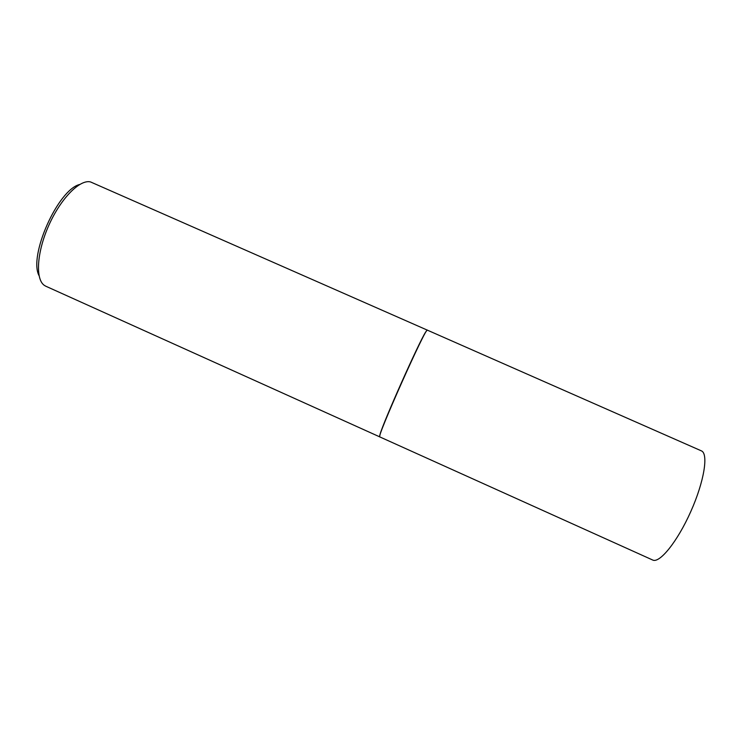<?xml version="1.0" encoding="UTF-8"?>
<svg xmlns="http://www.w3.org/2000/svg" width="742" height="742" viewBox="0 0 742 742"><rect width="100%" height="100%" fill="white"/><g stroke="black" fill="none" stroke-linecap="round" stroke-linejoin="round"><path stroke-width="1.11" d="M652.672 560.015C659.536 563.679 677.427 541.651 690.783 511.572C704.232 481.53 708.656 453.51 701.348 450.848L427.373 330.153C426.622 325.163 375.563 439.672 379.774 436.899L652.672 560.015M39.048 275.653C28.344 256.036 57.95 189.618 79.7 184.47M45.846 286.236L44.39 285.401C35.236 279.363 36.748 252.271 48.814 225.355C60.77 198.392 79.904 179.156 90.515 181.929L427.197 330.079L425.574 332.175C418.599 343.027 383.493 421.771 380.089 434.2L379.607 436.815L45.846 286.236"/></g></svg>
